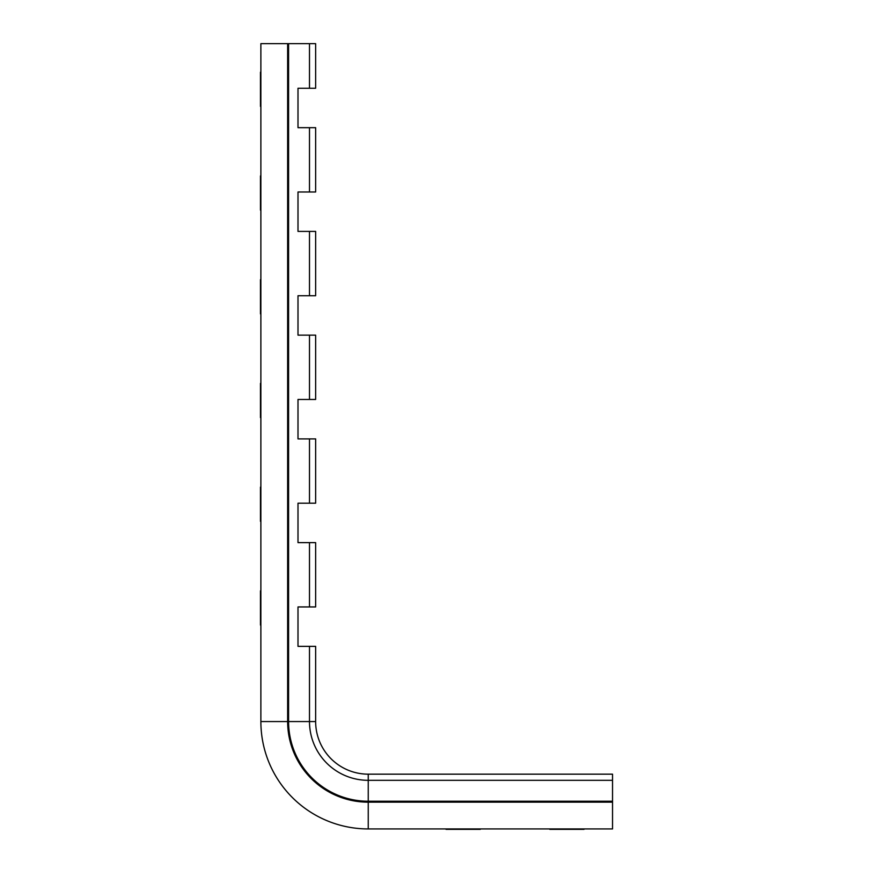 <?xml version="1.0" encoding="UTF-8"?>
<svg xmlns="http://www.w3.org/2000/svg" width="873" height="873" viewBox="0 0 873 873"><rect width="100%" height="100%" fill="white"/><g stroke="black" fill="none" stroke-linecap="round" stroke-linejoin="round"><path stroke-width="1.31" d="M260.46 417.621L260.46 383.389C260.46 372.062 260.46 372.062 260.46 383.389L260.46 417.621C260.46 428.949 260.46 428.949 260.46 417.621M260.46 313.887L260.46 279.655C260.46 268.327 260.46 268.327 260.46 279.655L260.46 313.887C260.46 325.214 260.46 325.214 260.46 313.887M260.46 106.408L260.46 72.175C260.46 60.848 260.46 60.848 260.46 72.175L260.46 106.408C260.46 117.735 260.46 117.735 260.46 106.408M260.46 210.142L260.46 175.91C260.46 164.582 260.46 164.582 260.46 175.91L260.46 210.142C260.46 221.469 260.46 221.469 260.46 210.142M260.46 521.356L260.46 487.123C260.46 475.796 260.46 475.796 260.46 487.123L260.46 521.356C260.46 532.683 260.46 532.683 260.46 521.356M260.46 590.857L260.46 625.09C260.46 636.417 260.46 636.417 260.46 625.09L260.46 590.857C260.46 579.53 260.46 579.53 260.46 590.857M446.048 829.35L480.281 829.35C491.608 829.35 491.608 829.35 480.281 829.35L446.048 829.35C434.721 829.35 434.721 829.35 446.048 829.35M584.015 829.35L549.783 829.35C538.455 829.35 538.455 829.35 549.783 829.35L584.015 829.35C595.342 829.35 595.342 829.35 584.015 829.35M368.242 774.165L368.242 780.32L612.54 780.32L612.54 774.165L368.242 774.165A52.598 52.598 0 0 1 315.644 721.567L315.644 646.358L297.999 646.358L297.999 606.942L315.644 606.942L315.644 542.624L297.999 542.624L297.999 503.197L315.644 503.197L315.644 438.89L297.999 438.89L297.999 399.463L315.644 399.463L315.644 335.145L297.999 335.145L297.999 295.729L315.644 295.729L315.644 231.41L297.999 231.41L297.999 191.995L315.644 191.995L315.644 127.676L297.999 127.676L297.999 88.26L315.644 88.26L315.644 43.65L288.581 43.65L288.581 721.567A79.661 79.661 0 0 0 368.242 801.228L612.54 801.228L612.54 828.935L368.242 828.935A107.368 107.368 0 0 1 260.874 721.567L260.874 43.65L287.643 43.65L287.643 721.567A80.6 80.6 0 0 0 368.242 802.167L612.54 802.167M297.999 542.624L297.999 503.197L297.999 542.624L297.999 503.197L315.644 503.197M297.999 335.145L297.999 295.729L297.999 335.145L297.999 295.729L315.644 295.729M297.999 231.41L297.999 191.995L297.999 231.41L297.999 191.995L315.644 191.995M288.581 43.65L287.643 43.65M297.999 127.676L297.999 88.26L297.999 127.676L297.999 88.26L315.644 88.26M297.999 646.358L297.999 606.942L297.999 646.358L297.999 606.942L315.644 606.942M297.999 438.89L297.999 399.463L297.999 438.89L297.999 399.463L315.644 399.463M612.54 780.32L612.54 801.228M309.489 43.65L309.489 88.26M309.489 646.358L309.489 721.567L260.874 721.567M309.489 542.624L309.489 606.942M309.489 438.89L309.489 503.197M309.489 335.145L309.489 399.463M309.489 231.41L309.489 295.729M309.489 127.676L309.489 191.995M315.644 721.567L309.489 721.567A58.753 58.753 0 0 0 368.242 780.32L368.242 828.935"/></g></svg>
